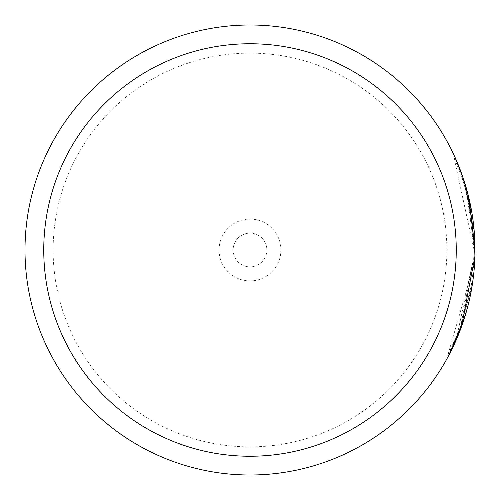 <?xml version="1.0" encoding="UTF-8"?>
<svg xmlns="http://www.w3.org/2000/svg" width="500" height="500" viewBox="0 0 500 500"><rect width="100%" height="100%" fill="white"/><g stroke="black" fill="none" stroke-linecap="round" stroke-linejoin="round"><path stroke-width="0.38" stroke-dasharray="2.5 1.88" d="M219.062 250A30.938 30.938 0 0 1 250 219.062A30.938 30.938 0 0 1 280.938 250A30.938 30.938 0 0 1 250 280.938A30.938 30.938 0 0 1 219.062 250M233.125 250A16.875 16.875 0 0 1 250 233.125A16.875 16.875 0 0 1 266.875 250A16.875 16.875 0 0 1 250 266.875A16.875 16.875 0 0 1 233.125 250A16.875 16.875 0 0 1 250 233.125A16.875 16.875 0 0 1 266.875 250A16.875 16.875 0 0 1 250 266.875A16.875 16.875 0 0 1 233.125 250M474.062 250L453.875 156.856L462.669 179.3L466.844 193.456L461.8 176.744L467.944 197.887L474.062 250L473.975 256.3L474.062 250M462.944 177.344L467.781 193.456L463.606 179.3L462.669 179.3M466.844 193.456L467.781 193.456M472.287 284.85L474.412 266.244L473.475 266.244L447.663 355.75L460.625 326.587L473.975 256.3L457.038 335.856L462.188 322.125L471.144 286.137A225 225 0 0 0 473.475 266.244L474.412 266.244A225 225 0 0 1 472.081 286.137L458.369 334.894M464.35 318.394L469.988 297.238M464.969 186.688A225 225 0 0 1 469.831 206.575L471.556 216.525C468.162 198.494 465.969 188.544 464.969 186.688L465.906 186.688C466.906 188.556 469.1 198.5 472.494 216.525L470.769 206.575A225 225 0 0 0 465.906 186.688M469.831 206.575L470.769 206.575M474.969 246.356L474.031 246.356C474.431 244.531 473.606 234.587 471.556 216.525L472.831 226.469L470.019 207.519L466.819 193.363L474.031 246.356L474.969 246.356L467.756 193.363L470.956 207.519L473.769 226.469L472.494 216.525L474.931 244.325M25 250A225 225 0 0 0 250 475A225 225 0 0 0 475 250A225 225 0 0 0 250 25A225 225 0 0 0 25 250A225 225 0 0 1 250 25A225 225 0 0 1 475 250M465.969 313.106L472.713 281.988M473.938 271.869L474.913 256.3M453.875 156.856L454.812 156.856L463.013 177.531L474.156 230.544M466.819 193.363L467.756 193.363M472.831 226.469L473.769 226.469L472.831 226.469M470.019 207.519L470.956 207.519M471.144 286.137L472.081 286.137L471.144 286.137M446.875 250A196.875 196.875 0 0 1 250 446.875A196.875 196.875 0 0 1 53.125 250A196.875 196.875 0 0 1 250 53.125A196.875 196.875 0 0 1 446.875 250M461.8 176.744L462.738 176.744M447.663 355.75L448.6 355.75M457.038 335.856L457.975 335.856"/><path stroke-width="0.75" d="M474.156 230.544L474.913 256.3L475 250L468.875 197.856L462.944 177.344M474.913 256.3L461.525 326.688L448.6 355.75L464.35 318.394M469.988 297.238L472.287 284.85M474.931 244.325L474.956 245.637M474.963 245.894L474.969 246.35M475 250A225 225 0 0 1 250 475A225 225 0 0 1 25 250A225 225 0 0 1 250 25A225 225 0 0 1 475 250A225 225 0 0 0 250 25A225 225 0 0 0 25 250M458.369 334.894L465.969 313.106M472.713 281.988L473.938 271.869M463.606 179.3L454.812 156.856M43.75 250A206.25 206.25 0 0 0 250 456.25A206.25 206.25 0 0 0 456.25 250A206.25 206.25 0 0 0 250 43.75A206.25 206.25 0 0 0 43.75 250"/></g></svg>
